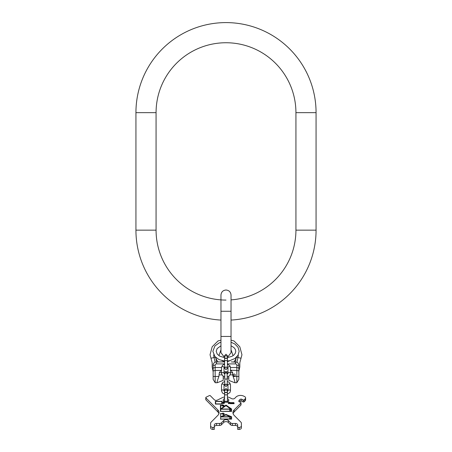 <?xml version="1.0" encoding="UTF-8"?>
<svg xmlns="http://www.w3.org/2000/svg" width="452" height="452" viewBox="0 0 452 452"><rect width="100%" height="100%" fill="white"/><g stroke="black" fill="none" stroke-linecap="round" stroke-linejoin="round"><path stroke-width="0.68" d="M226 300.077A69.93 69.93 0 0 1 156.07 230.147L156.07 112.667A69.93 69.93 0 0 1 226 42.742A69.93 69.93 0 0 1 295.93 112.667L295.93 230.147A69.93 69.93 0 0 1 231.034 299.896M220.966 320.078A90.067 90.067 0 0 1 135.933 230.147L135.933 112.667A90.067 90.067 0 0 1 226 22.6A90.067 90.067 0 0 1 316.067 112.667L316.067 230.147A90.067 90.067 0 0 1 231.034 320.078M218.169 361.95L224.599 361.894L216.491 361.95L215.694 357.379A10.628 10.628 0 0 0 218.169 361.95M213.135 371.719L212.18 367.03L212.18 362.741L210.044 354.763L212.18 346.786L218.022 340.944L220.966 340.153M213.282 364.255L213.135 365.25A3.356 3.356 0 0 1 215.005 362.238L216.491 361.95L216.491 363.905A1.345 1.345 0 0 0 215.146 365.25L213.135 365.25A3.356 3.356 0 0 1 215.005 362.238L214.237 362.764M214.118 362.871L213.666 363.436M213.626 363.498L213.451 363.82M213.135 371.148L213.135 365.25L213.135 370.962L215.146 370.425L220.96 370.425L219.31 372.753L221.525 372.753M231.034 340.153L233.978 340.944L239.82 346.786L241.956 354.763L239.82 362.741L239.82 367.03L238.865 371.148L238.865 365.25L238.865 368.058L236.854 367.516L230.475 367.516L229.955 365.826L227.401 364.131M223.203 376.2L223.203 380.375L217.226 382.731C216.875 382.369 217.446 380.285 218.915 376.465L215.146 376.465L215.197 382.731L217.203 382.731L215.197 382.731L213.135 379.375L213.135 370.962M213.135 368.058L215.146 367.516L221.525 367.516L221.525 373.425A1.26 0.893 180 0 1 222.785 372.538A1.26 0.893 180 0 1 224.039 373.425L224.74 373.431M231.271 361.894L236.995 362.238A3.356 3.356 0 0 1 238.865 365.25L238.718 364.255M238.549 363.82L238.373 363.498M238.334 363.436L237.882 362.871M237.763 362.764L236.995 362.238M230.091 374.872L232.69 374.872L233.085 376.465C234.554 380.285 235.125 382.369 234.797 382.731L236.803 382.731L238.865 379.375L238.865 368.058M238.865 371.719L238.865 371.148M238.865 379.375L238.865 376.465L236.854 376.465L236.854 370.425L230.475 370.25M228.797 376.2L228.797 380.375L234.774 382.731L236.854 382.652L236.854 376.465L233.085 376.465M219.31 372.753L218.915 376.465M232.69 374.872L232.69 372.753L231.04 370.425M233.3 375.013A0.977 0.977 0 0 1 234.277 374.036A0.977 0.977 0 0 1 235.26 375.013A0.977 0.977 0 0 1 234.277 375.991A0.977 0.977 0 0 1 233.3 375.013M227.401 363.905L235.509 363.905A1.345 1.345 0 0 1 236.854 365.25L236.854 370.425L238.865 370.962M221.525 370.25L220.96 370.425M227.26 374.177L227.961 373.425A1.26 0.893 0 0 1 229.215 372.538A1.26 0.893 0 0 1 230.475 373.425L230.475 367.493A1.26 0.893 0 0 0 229.215 366.6A1.26 0.893 0 0 0 227.961 367.493L227.961 373.425L227.26 373.431M228.797 376.375L228.492 376.375M223.508 376.375L223.203 376.375M227.401 362.391L227.401 359.267A1.401 0.989 180 0 0 226 358.278A1.401 0.989 180 0 0 224.599 359.267L224.599 368.25L226 366.854L227.401 368.25L226 369.651L224.599 368.25L224.599 367.097M227.39 359.165A1.401 0.989 180 0 0 227.401 359.069A1.401 0.989 180 0 0 226 358.08A1.401 0.989 180 0 0 224.599 359.069A1.401 0.989 180 0 0 224.61 359.165M224.599 366.815L224.039 367.493L224.039 373.425L224.74 374.177M230.475 384.895A1.26 0.893 0 0 0 229.215 384.008A1.26 0.893 0 0 0 227.961 384.895L227.961 390.833A1.26 0.893 0 0 1 229.215 389.94A1.26 0.893 0 0 1 230.475 390.833L230.475 384.895L229.955 383.228L228.678 382.053L227.26 381.505M221.525 384.895L221.525 390.833A1.26 0.893 180 0 1 222.785 389.94A1.26 0.893 180 0 1 224.039 390.833L224.039 384.895A1.26 0.893 180 0 0 222.785 384.008A1.26 0.893 180 0 0 221.525 384.895L222.48 382.703L224.74 381.505M227.401 396.607L227.401 393.483A1.401 0.989 180 0 0 226 392.494A1.401 0.989 180 0 0 224.599 393.483L224.599 402.466L226 401.071L227.401 402.466L227.401 401.314M227.39 393.381A1.401 0.989 180 0 0 227.401 393.285A1.401 0.989 180 0 0 226 392.296A1.401 0.989 180 0 0 224.599 393.285A1.401 0.989 180 0 0 224.61 393.381M241.385 425.84L241.385 427.818A2.237 1.582 180 0 1 239.148 429.4L239.148 427.422A2.237 1.582 0 0 0 241.385 425.84L241.385 423.174A2.237 1.582 0 0 0 240.978 422.264L234.159 415.377A6.712 4.746 180 0 1 232.944 412.659A6.712 4.746 180 0 1 234.159 409.936L234.159 411.913A6.712 4.746 0 0 0 233.091 413.648M239.148 427.422L237.69 427.422L237.69 425.049A2.237 1.582 180 0 0 235.452 423.467L232.407 423.467A2.237 1.582 0 0 1 230.571 422.789L228.294 420.49L228.294 422.467A2.797 1.977 0 0 0 223.706 422.467L221.429 424.767A2.237 1.582 180 0 1 219.593 425.445L216.548 425.445A2.237 1.582 0 0 0 214.31 427.027M219.593 425.445L219.593 423.467A2.237 1.582 0 0 0 221.429 422.789L223.706 420.49A2.797 1.977 180 0 1 228.294 420.49M219.593 423.467L216.548 423.467L216.548 425.445M214.31 427.422L214.31 429.4L212.852 429.4A2.237 1.582 180 0 1 210.615 427.818L210.615 425.84A2.237 1.582 0 0 0 212.852 427.422L214.31 427.422L214.31 425.049A2.237 1.582 180 0 1 216.548 423.467M210.615 425.84L210.615 423.174A2.237 1.582 0 0 1 211.022 422.264L217.841 415.377A6.712 4.746 180 0 0 219.056 412.659A6.712 4.746 180 0 0 217.841 409.936L205.909 397.884A0.672 0.475 0 0 1 206.072 397.223L209.372 395.59A0.672 0.475 0 0 1 210.304 395.703L214.265 399.704A2.237 1.582 180 0 0 217.384 400.093L222.147 397.732A6.712 4.746 180 0 1 224.599 396.98L224.599 396.607M227.401 396.98A6.712 4.746 180 0 1 229.853 397.732L231.684 398.641A2.237 1.582 180 0 0 234.803 398.252L235.938 397.105A5.593 3.955 0 0 1 243.73 396.133L244.645 396.585A2.237 1.582 0 0 1 245.6 397.884A2.237 1.582 0 0 1 245.193 398.788L244.136 399.856L244.136 401.839A0.672 0.475 180 0 1 243.199 401.952L241.69 401.206A1.119 0.791 0 0 0 240.131 401.399L240.131 399.421A1.119 0.791 180 0 1 241.69 399.229L243.199 399.975A0.672 0.475 0 0 0 244.136 399.856M241.018 402.862L241.018 404.839A0.672 0.475 180 0 1 240.893 405.111L240.893 403.133A0.672 0.475 0 0 0 240.73 402.472L239.221 401.721A1.119 0.791 180 0 1 238.741 401.077A1.119 0.791 180 0 1 238.944 400.619L240.131 399.421M240.893 403.133L234.159 409.936M227.401 398.523A2.797 1.977 180 0 1 228.797 400.235A2.797 1.977 180 0 1 226 402.218A2.797 1.977 180 0 1 223.203 400.235A2.797 1.977 180 0 1 224.599 398.523M220.406 419.117L231.593 419.117L231.593 416.744L226 414.456L224.339 415.117A4.254 3.006 0 0 0 220.627 413.574L220.627 413.337M222.7 404.828L221.915 405.229L222.474 405.608L222.847 405.342L222.638 405.009M223.265 405.478L223.655 405.783L223.011 405.71L223.531 405.93L223.813 405.698L223.282 405.393L223.48 405.161L224.124 405.337L223.446 405.048L223.265 405.478M225.169 405.659L224.045 406.45A4.757 3.362 0 0 0 220.683 405.467L220.406 405.071L220.406 411.399L231.593 411.399L231.593 409.026L226 405.071L224.045 406.608A4.757 3.362 0 0 0 220.683 405.625L220.683 405.467M223.271 413.507L222.689 413.258L223.412 413.314L223.045 412.987L222.463 413.501L223.271 413.507M223.65 413.58L223.667 414.185L224.407 413.766L223.65 413.71M222.085 401.314L215.372 401.314L215.372 404.082L222.085 404.082L222.085 401.314M223.949 402.359L223.853 402.02L223.017 402.088L222.83 402.625L224.09 403.167L222.689 403.263L224.09 403.466L224.277 402.896L223.062 402.455L223.949 402.359M228.469 403.551L229.825 403.45L229.774 402.342L228.379 402.342L228.469 403.551M232.622 403.687L232.853 402.743L233.13 403.687L233.554 402.743L234.113 403.687L233.927 402.642L232.384 402.608L232.622 403.687L232.622 403.003M230.52 403.687L230.757 402.743L231.034 403.687L231.452 402.743L232.012 403.687L231.825 402.642L230.288 402.608L230.52 403.687L230.52 403.003M230.475 416.744L221.384 416.744L226 414.913L230.475 416.902L221.384 416.744M220.683 418.919L220.683 416.942L231.317 416.942L231.317 418.919L220.683 419.077L231.317 418.919M230.401 418.575L230.068 417.93L230.475 417.823L229.582 417.823L230.401 418.688M220.627 416.586L220.627 413.733A4.028 2.848 0 0 1 224.147 415.19L220.627 416.744L224.147 415.19M230.802 409.026L221.197 409.026L226 405.63L230.802 409.184L221.197 409.026M220.683 411.201L220.683 409.224L231.317 409.224L231.317 411.201L220.683 411.36L231.317 411.201M230.401 410.698L230.068 410.054L230.475 409.947L229.582 409.947L230.401 410.806M220.683 408.828L220.683 405.664A4.475 3.164 0 0 1 223.847 406.591L220.683 408.987L223.847 406.591M222.118 405.167L222.638 404.958L222.118 405.274M223.158 413.523L222.582 413.484L223.152 413.704M223.723 413.648L224.26 413.834L223.723 414.105L223.723 413.648M221.802 403.885L215.649 403.885L215.649 401.512L221.802 401.512L221.802 404.043L215.649 403.885M228.983 403.517L228.61 403.048L229.543 403.048L228.983 403.676L228.469 403.286M229.17 402.274L229.639 402.512L229.356 402.777L228.52 402.574L229.17 402.274M223.576 401.229A2.797 1.977 180 0 1 224.599 400.5L224.599 402.466M227.401 400.5A2.797 1.977 180 0 1 228.424 401.229M240.893 405.111L234.159 411.913M239.617 401.918L240.131 401.399M245.6 397.884L245.6 399.862A2.237 1.582 180 0 1 245.193 400.766L244.136 401.839M218.909 413.648A6.712 4.746 0 0 0 217.841 411.913L205.909 399.862A0.672 0.475 180 0 1 205.784 399.591L205.784 397.607M237.69 427.027A2.237 1.582 0 0 0 235.452 425.445L232.407 425.445A2.237 1.582 180 0 1 230.571 424.767L228.294 422.467M239.148 429.4L237.69 429.4L237.69 427.422M231.593 419.117L231.593 416.902L226 414.614L224.339 415.275A4.254 3.006 0 0 0 220.627 413.733L220.627 413.574M229.876 418.089L229.876 418.467M229.876 410.213L229.876 410.591M223.446 405.048L223.22 405.461M222.638 404.958L222.446 405.404M231.593 411.399L231.593 409.184L226 405.229L225.169 405.817M220.683 405.229L220.406 411.399M222.085 404.082L222.085 401.472L215.372 401.472L215.372 404.082M224.367 403.201L223.062 402.455M224.09 403.167L223.667 403.523L222.712 403.291M224.124 402.359L223.39 402.144L222.785 402.506M228.61 402.879L228.254 403.314M229.853 402.636L229.17 402.263L228.3 402.636M229.898 403.314L229.543 402.879M229.684 403.286L228.983 403.676M228.921 402.958L228.52 402.574M229.639 402.574L229.237 402.958M230.52 402.766L230.288 403.687M231.283 402.862L230.915 402.766M232.012 403.687L231.661 402.766M231.78 403.037L231.78 403.687M231.266 403.687L231.266 403.037M231.034 403.037L231.034 403.687M232.622 402.766L232.384 403.687M233.379 402.862L233.012 402.766M234.113 403.687L233.757 402.766M233.876 403.037L233.876 403.687M233.368 403.687L233.368 403.037M233.13 403.037L233.13 403.687M316.067 230.147L295.93 230.147M316.067 112.667L295.93 112.667M135.933 112.667L156.07 112.667M135.933 230.147L156.07 230.147M226 311.264L231.034 311.264L231.034 295.043C230.735 291.986 229.057 290.303 226 290.009C222.943 290.303 221.265 291.986 220.966 295.043L220.966 311.264L226 311.264M224.599 357.498L220.966 352.662L220.966 336.441L231.034 336.441L231.034 311.264M213.728 354.803A12.272 12.272 0 0 0 214.039 357.521L215.491 357.187M210.971 358.233L214.039 357.521L215.118 362.188M238.272 354.803A12.272 12.272 0 0 1 237.961 357.521L236.509 357.187M241.029 358.233L237.961 357.521L236.882 362.188M213.135 376.465L215.146 376.465L215.146 365.25M224.599 363.905L216.491 363.905M236.854 365.25L238.865 365.25M235.509 363.905L235.509 361.95M233.831 361.95A10.628 10.628 0 0 0 236.3 357.385L235.249 361.95M219.31 374.872L221.909 374.872M230.475 372.753L232.69 372.753M227.401 367.097L227.401 361.521A1.401 0.989 180 0 0 226 360.532A1.401 0.989 180 0 0 224.599 361.521M220.966 345.78L217.146 348.565L216.209 351.272L217.146 353.984L219.779 356.21L224.599 357.639L224.599 355.656L226 354.261L227.401 355.656L227.401 356.814A1.401 0.989 180 0 0 226 355.82A1.401 0.989 180 0 0 224.599 356.814L224.599 355.656L224.774 356.334M224.039 367.493A1.26 0.893 180 0 0 222.785 366.6A1.26 0.893 180 0 0 221.525 367.493L222.48 365.295L224.599 364.131M224.87 373.533L224.74 372.979L226 371.719L227.26 372.979L227.26 373.923A1.26 0.893 180 0 0 226 373.03A1.26 0.893 180 0 0 224.74 373.923L224.74 378.471M227.13 373.533L227.26 379.855A1.26 0.893 180 0 0 226 378.962A1.26 0.893 180 0 0 224.74 379.855L224.74 385.347L226 384.087L227.26 385.347L226 386.607L224.74 385.347L224.74 384.403M227.401 402.466L227.401 395.737A1.401 0.989 180 0 0 226 394.749A1.401 0.989 180 0 0 224.599 395.737M224.599 393.285L224.599 389.873L226 388.477L227.401 389.873L227.401 391.031A1.401 0.989 180 0 0 226 390.042A1.401 0.989 180 0 0 224.599 391.031L224.599 389.873L224.774 390.551M245.193 400.766L245.193 398.788M243.199 399.975L243.199 401.952M241.69 401.206L241.69 399.229M238.944 401.529L238.944 400.619M205.909 399.862L205.909 397.884M217.841 409.936L217.841 411.913M212.852 429.4L212.852 427.422M221.429 424.767L221.429 422.789M223.706 420.49L223.706 422.467M230.571 424.767L230.571 422.789M232.407 425.445L232.407 423.467M235.452 423.467L235.452 425.445M231.034 336.441L231.034 352.662L227.401 357.498M220.966 336.441L220.966 311.264M220.966 349.707L218.926 355.684M221.859 360.572L224.599 361.753M227.401 361.753L230.141 360.572M233.074 355.684L231.034 349.707M227.961 371.742L226.226 371.742M225.774 371.742L224.039 371.742M228.797 378.058L227.26 378.058M224.74 378.058L223.203 378.058M227.401 361.007L229.887 360.628L234.91 358.492L238.04 355.232L239.148 351.272L238.04 347.317L234.91 344.051L231.034 342.221M220.966 342.221L219.169 342.898L214.96 345.927L212.852 351.272L214.96 356.617L219.169 359.651L224.599 361.007L224.599 362.391M231.034 345.78L233.921 347.537L235.339 349.373L235.791 351.272L235.339 353.17L233.921 355.012L232.204 356.221L227.401 357.639L227.226 356.334M224.599 356.814L224.599 359.069M227.401 356.814L227.401 359.069M227.961 367.493L227.401 366.815M230.475 373.425L229.955 375.092L228.678 376.267L227.26 376.821M224.74 376.821L222.48 375.623L221.525 373.425M227.26 384.403L227.26 379.855M224.74 373.923L224.74 372.979L224.74 373.923M227.961 390.833L227.401 391.505M224.599 391.505L224.039 390.833M227.961 384.895L227.26 384.149M224.74 384.149L224.039 384.895M230.475 390.833L229.955 392.5L227.401 394.189M224.599 394.189L222.48 393.031L221.525 390.833M227.226 390.551L227.401 393.285"/></g></svg>

